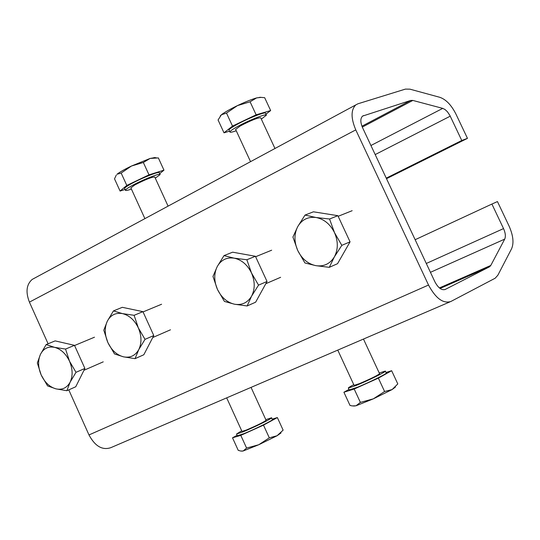 <?xml version="1.0" encoding="UTF-8"?>
<svg xmlns="http://www.w3.org/2000/svg" width="540" height="540" viewBox="0 0 540 540"><rect width="100%" height="100%" fill="white"/><g stroke="black" fill="none" stroke-linecap="round" stroke-linejoin="round"><path stroke-width="0.81" d="M467.464 138.355L461.768 140.494L449.834 115.351L447.329 111.659L445.021 109.519L442.739 108.378L412.837 100.433L410.764 100.427L362.576 116.093C360.275 118.375 360.261 122.222 362.549 127.642L434.916 281.846C438.203 287.962 441.626 290.5 445.183 289.46L489.598 266.774L490.799 265.43L504.698 239.139C505.858 236.48 505.474 232.97 503.537 228.596L491.906 204.059L497.448 201.569L509.024 225.963C513.209 235.366 514.06 242.966 511.583 248.758L497.86 275.218L495.18 278.215L450.839 301.502C443.138 303.858 435.699 298.37 428.524 285.039L355.772 129.89C350.838 118.159 350.851 109.829 355.799 104.902L357.973 103.775L405.412 89.107L409.921 89.161L439.803 97.308C446 99.448 451.393 105.071 455.99 114.169L467.464 138.355L386.505 178.693M34.385 278.235L32.204 279.41C26.433 284.445 25.502 292.019 29.416 302.13L48.094 343.771M68.769 389.867L88.985 434.943C95.074 446.256 102.35 450.495 110.808 447.674L449.861 301.921M491.906 204.059L415.145 239.713M461.768 140.494L386.249 178.139M274.968 148.493L260.712 117.794C257.891 117.626 251.093 120.332 240.327 125.915L235.629 129.452M220.205 115.999L221.413 114.75L218.072 119.995L223.999 132.82L229.52 131.166M237.431 105.617L226.496 113.09L221.413 114.75C224.417 112.381 229.757 109.337 237.431 105.617C245.201 101.939 251.579 99.374 256.581 97.916L250.088 101.797L237.431 105.617M265.957 114.176L270.655 110.558L264.674 97.7L261.077 97.376L256.581 97.916L260.591 97.342M270.655 110.558L256.129 114.811L250.088 101.797M256.129 114.811L232.511 126.09L226.496 113.09M232.511 126.09L223.999 132.82M266.348 115.013L265.545 113.285C266.051 111.193 246.922 118.787 235.872 125.091C231.363 127.642 229.082 129.31 229.021 130.086L229.088 130.234M261.326 119.117L266.409 115.155C266.929 113.083 247.806 120.69 236.743 126.981C232.241 129.532 229.952 131.186 229.885 131.963C230.06 132.57 232.18 132.179 236.243 130.775M168.082 206.132L154.751 176.999C151.814 176.965 145.152 179.618 134.757 184.97L130.876 187.893M116.309 175.028L114.52 178.855L120.083 191.059L125.05 189.472M131.443 166.037L121.163 173.07L117.032 174.251C119.448 172.253 124.247 169.513 131.443 166.037L150.093 158.45L143.336 162.472L131.443 166.037M159.725 173.583L163.964 170.154L158.355 157.916L150.093 158.45L154.744 157.633M163.964 170.154L149 174.852L143.336 162.472M149 174.852L126.806 185.436L121.163 173.07M126.806 185.436L120.083 191.059M160.103 174.413L159.347 172.76C159.941 170.762 140.528 178.47 130.255 184.343C126.536 186.442 124.646 187.819 124.592 188.46L124.652 188.595M155.291 178.193L160.164 174.542C160.765 172.557 141.352 180.279 131.072 186.138C127.352 188.237 125.462 189.607 125.402 190.242C125.55 190.802 127.555 190.418 131.423 189.088M54.553 347.335L65.556 349.07L69.512 361.226C65.9 353.714 60.912 349.083 54.553 347.335C48.229 346.14 43.531 348.476 40.459 354.328L46.17 344.56L54.553 347.335M76.005 372.317L70.16 382.104C72.954 375.894 72.738 368.935 69.512 361.226L76.005 372.317L84.888 368.442L75.749 386.755L66.872 390.717L55.924 388.854C62.228 390.177 66.974 387.923 70.16 382.104L66.872 390.717M41.182 374.976L37.328 362.981L40.459 354.328C37.766 360.524 38.009 367.402 41.182 374.976C44.705 382.374 49.619 387.005 55.924 388.854L47.581 385.898L41.182 374.976M65.556 349.07L74.493 345.344L55.154 340.889L46.17 344.56M74.493 345.344L84.888 368.442M234.157 258.161L246.854 259.754L251.485 272.943C247.421 264.749 241.643 259.821 234.157 258.161C226.699 257.121 221.056 259.922 217.235 266.558L223.999 255.609L234.157 258.161M258.538 285.134L251.606 296.116C255.116 289.089 255.076 281.367 251.485 272.943L258.538 285.134L267.03 281.475L255.629 302.197L247.131 305.964L234.509 304.216C241.94 305.417 247.644 302.711 251.606 296.116L247.131 305.964M217.465 289.447L212.969 276.446L217.235 266.558C213.86 273.557 213.941 281.185 217.465 289.447C221.42 297.506 227.097 302.434 234.509 304.216L224.417 301.428L217.465 289.447M246.854 259.754L255.413 256.277L232.632 252.187L223.999 255.609M255.413 256.277L267.03 281.475M354.092 385.371L359.667 383.549C370.946 378.695 377.582 375.421 379.573 373.721L363.474 339.059M373.349 398.837L384.588 391.507L392.101 389.57L373.349 398.837L356.022 405.783L360.382 402.388L373.349 398.837M395.449 387.058L392.101 389.57L397.798 383.927L391.649 370.71L386.019 372.506M348.968 389.421L343.906 392.229L349.994 405.412L352.229 405.925L356.022 405.783L353.639 406.06M343.906 392.229L354.2 389.023L360.382 402.388M354.2 389.023L378.378 378.128L384.588 391.507M378.378 378.128L391.649 370.71M349.205 389.927L357.277 387.315C369.198 382.489 387.869 373.255 386.249 372.992L385.391 371.142M353.768 384.662C349.927 386.681 348.118 387.821 348.354 388.085L356.38 385.371C368.294 380.538 386.964 371.311 385.351 371.068L379.242 373.012M316.049 217.499L329.555 219.011L334.51 232.659C330.237 224.161 324.081 219.105 316.049 217.499C308.036 216.547 301.941 219.578 297.749 226.584L305.026 215.075L316.049 217.499M341.82 245.356L334.361 256.892C338.222 249.494 338.269 241.414 334.51 232.659L341.82 245.356L350.055 241.839L337.547 263.689L329.292 267.334L315.873 265.66C323.851 266.787 330.014 263.864 334.361 256.892L329.292 267.334M297.729 250.506L292.916 237.06L297.749 226.584C294.043 233.955 294.037 241.927 297.729 250.506C301.874 258.863 307.922 263.912 315.873 265.66L304.925 262.973L297.729 250.506M329.555 219.011L337.871 215.683L313.43 211.808L305.026 215.075M337.871 215.683L350.055 241.839M241.994 431.433L246.584 429.935C257.438 425.243 263.945 422.03 266.105 420.296L251.046 387.389M258.755 444.744L269.305 437.839L277.067 435.746L258.755 444.744L243.189 450.981L246.584 448.058L258.755 444.744M281.036 432.945L277.067 435.746L283.122 430.13L277.364 417.569L272.201 419.141M237.134 435.301L232.511 437.805L238.221 450.333L240.759 451.055L243.189 450.981L241.738 451.15M232.511 437.805L240.8 435.368L246.584 448.058M240.8 435.368L263.493 425.129L269.305 437.839M263.493 425.129L277.364 417.569M237.35 435.78L243.999 433.627C255.076 429.151 274.016 419.783 272.403 419.587L271.6 417.832M241.704 430.792L236.547 434.025L243.162 431.784C254.232 427.302 273.179 417.94 271.573 417.764L265.808 419.654M122.479 313.605L134.109 315.299L138.314 327.848C134.534 320.078 129.256 315.333 122.479 313.605C115.736 312.471 110.693 314.975 107.345 321.118L113.441 310.905L122.479 313.605M145.017 339.356L138.773 349.589C141.831 343.076 141.676 335.826 138.314 327.848L145.017 339.356L153.779 335.549L143.816 354.76L135.054 358.661L123.485 356.832C130.208 358.115 135.304 355.698 138.773 349.589L135.054 358.661M107.892 342.61L103.802 330.23L107.345 321.118C104.402 327.611 104.591 334.773 107.892 342.61C111.578 350.257 116.775 355.003 123.485 356.832L114.5 353.93L107.892 342.61M134.109 315.299L142.931 311.654L122.324 307.321L113.441 310.905M142.931 311.654L153.779 335.549M29.416 302.13L355.772 129.89M428.524 285.039L88.985 434.943M489.598 266.774L440.06 288.454L489.395 266.882M490.799 265.43L439.405 287.942M430.448 272.315L504.698 239.139M445.183 289.46L444.832 289.609M362.529 116.134L363.528 115.6M362.3 127.096L412.837 100.433M410.764 100.427L361.935 126.205M375.192 154.582L450.239 116.174M442.739 108.378L370.926 145.503M503.537 228.596L426.296 263.473M355.799 104.902L32.204 279.41M235.589 129.35L250.547 161.663M259.733 97.274L261.077 97.376M229.021 130.086L229.885 131.963M130.835 187.799L144.902 218.632M154.062 157.572L156.215 157.754M124.592 188.46L125.402 190.242M83.97 370.278L103.235 361.847M74.567 345.512L94.486 337.203M265.801 283.709L280.631 277.303M255.623 256.729L271.667 250.202M354.119 385.425L337.77 350.109M349.238 390.008L348.354 388.085M338.155 216.304L352.154 210.695M242.015 431.48L226.679 397.865M237.384 435.854L236.547 434.025M152.753 337.527L170.478 329.805M143.046 311.918L161.602 304.243"/></g></svg>
